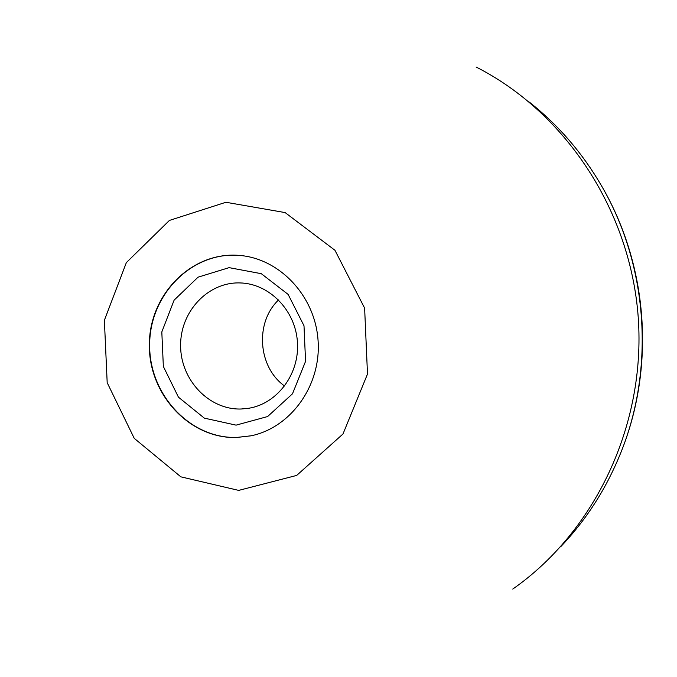 <?xml version="1.0" encoding="UTF-8"?>
<svg xmlns="http://www.w3.org/2000/svg" width="677" height="677" viewBox="0 0 677 677"><rect width="100%" height="100%" fill="white"/><g stroke="black" fill="none" stroke-linecap="round" stroke-linejoin="round"><path stroke-width="1.02" d="M236.341 437.511C189.374 438.73 148.5 394.124 149.346 344.449C149.389 294.749 191.202 251.827 238.296 255.331C279.093 257.835 315.11 295.612 318.063 340.421C321.406 385.205 291.017 427.644 250.964 435.827L236.341 437.511M251.108 435.793L236.628 437.452C189.704 438.671 148.864 394.132 149.668 344.5C149.668 294.859 191.388 251.929 238.439 255.339M529.363 102.134C558.22 124.957 582.22 152.748 601.345 185.523C647.999 265.105 655.285 368.906 620.2 454.225C605.847 489.353 585.969 520.224 560.581 546.855M284.645 386.059C257.869 367.044 254.738 322.472 278.594 299.903M241.164 409.01C209.117 410.059 180.725 380.102 180.615 346.015C179.989 311.928 207.797 281.869 239.92 282.927C269.091 283.477 295.35 310.058 297.423 341.868C299.818 373.662 277.528 403.653 248.721 408.273L241.164 409.01M236.087 425.139L204.31 418.124L178.44 397.171L163.352 366.477L161.811 331.958L174.116 300.148L198.048 277.181L229.114 267.643L261.305 273.694L288.123 294.402L303.998 325.747L305.564 361.332L292.489 393.802L267.601 416.55L236.087 425.139M225.932 202.271L169.428 220.423L126.354 262.608L104.376 320.297L107.186 382.683L134.232 438.341L180.861 476.845L238.685 490.393L296.678 475.423L342.977 433.999L367.493 374.068L364.624 308.128L334.946 250.27L285.127 212.586L225.932 202.271M512.76 589.066C594.914 531.69 645.731 425.3 638.276 317.945C630.659 210.598 565.473 112.357 476.109 67.023M620.2 454.225C655.674 368.06 648.507 265.892 601.345 185.523"/></g></svg>
